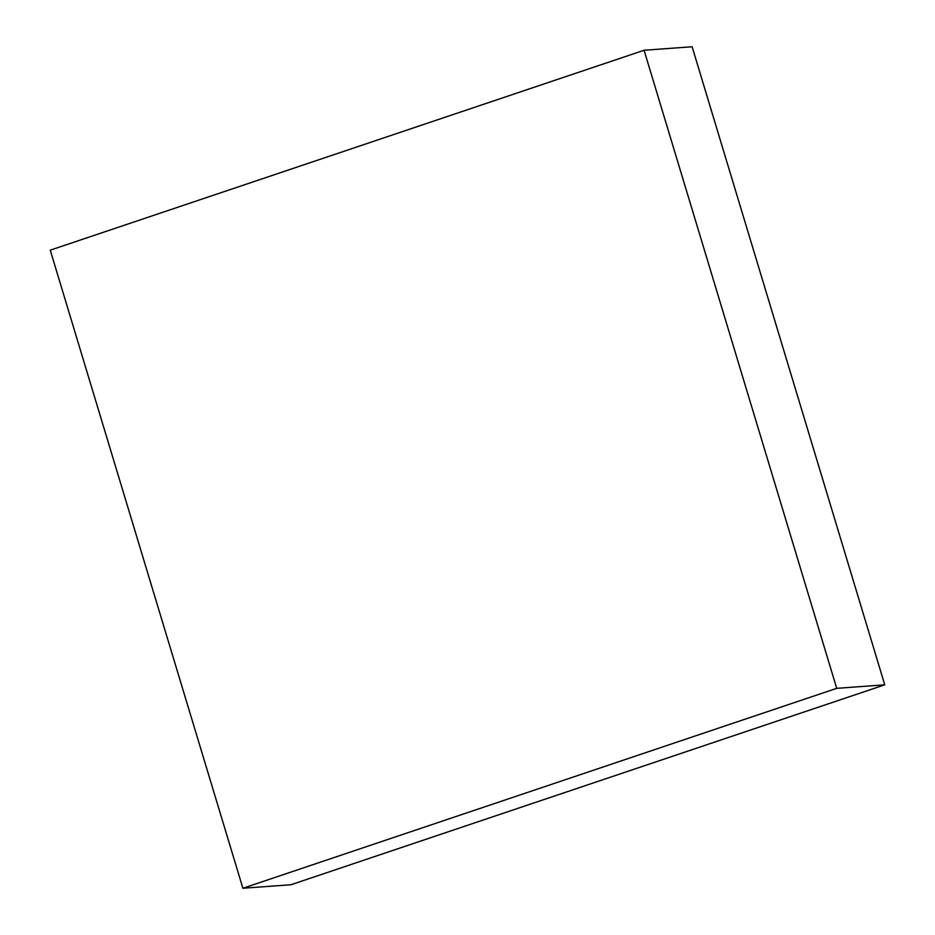 <?xml version="1.0" encoding="UTF-8"?>
<svg xmlns="http://www.w3.org/2000/svg" width="935" height="935" viewBox="0 0 935 935"><rect width="100%" height="100%" fill="white"/><g stroke="black" fill="none" stroke-linecap="round" stroke-linejoin="round"><path stroke-width="1.4" d="M50.245 250.171L242.89 888.25L290.925 884.744L242.89 888.25L836.72 688.335L884.755 684.829L290.925 884.744L884.755 684.829L836.72 688.335L644.075 50.256L692.11 46.75L884.755 684.829L692.11 46.75L644.075 50.256L50.245 250.171L242.89 888.25L836.72 688.335L644.075 50.256L50.245 250.171"/></g></svg>
